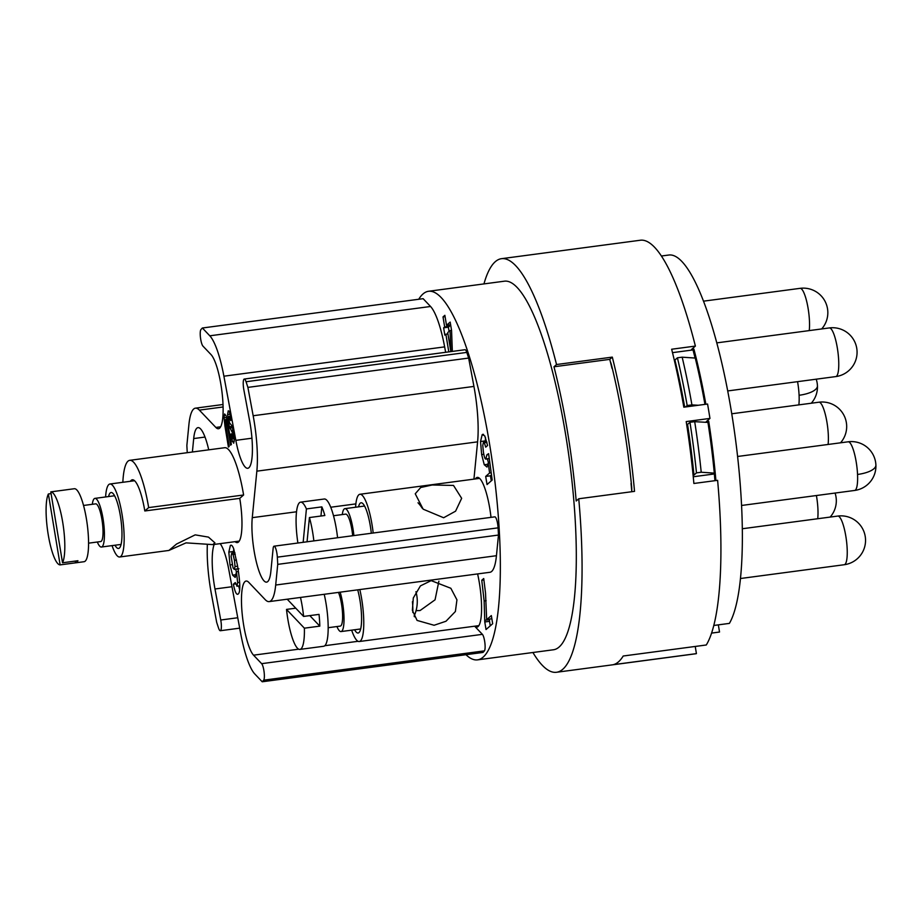 <?xml version="1.0" encoding="UTF-8"?>
<svg xmlns="http://www.w3.org/2000/svg" width="922" height="922" viewBox="0 0 922 922"><rect width="100%" height="100%" fill="white"/><g stroke="black" fill="none" stroke-linecap="round" stroke-linejoin="round"><path stroke-width="1.38" d="M711.542 633.091L719.529 632.031A190.209 41.721 82.4 0 1 719.022 632.112L711.542 633.103M715.898 480.546A190.209 41.721 82.4 0 0 708.707 421.262L706.333 421.585L709.952 418.415A208.614 45.754 -97.6 0 0 707.566 404.032L683.824 407.19A208.614 45.754 82.4 0 0 671.654 349.231L695.384 346.084L691.535 349.45L693.909 349.138A190.209 41.721 82.4 0 1 705.86 404.262M713.755 625.473L729.394 623.387A190.209 41.721 82.4 0 0 731.469 412.042A190.209 41.721 82.4 0 0 668.934 255.014L661.454 256.005M719.529 632.031L718.342 624.862M709.952 418.415L686.21 421.573A208.614 45.754 82.4 0 1 693.874 483.474L717.616 480.327A208.614 45.754 82.4 0 1 706.287 644.985L623.203 656.015A208.614 45.754 82.4 0 1 613.337 664.658L696.421 653.629L695.234 646.449M578.751 498.767L634.532 491.357A208.614 45.754 -97.6 0 0 612.312 357.114L609.753 359.361L553.972 366.772A196.34 43.069 -97.6 0 1 576.192 501.003L578.751 498.767A208.614 45.754 -97.6 0 1 556.473 672.276L695.338 653.825A208.614 45.754 82.4 0 0 696.421 653.629M532.904 652.499A208.614 45.754 -97.6 0 0 556.473 672.276M612.312 357.114L556.531 364.524A208.614 45.754 -97.6 0 0 501.533 258.679L640.398 240.227A208.614 45.754 82.4 0 1 695.384 346.084M501.533 258.679A208.614 45.754 -97.6 0 0 483.946 283.918M631.812 491.726A196.34 43.069 -97.6 0 0 631.743 490.977A196.34 43.069 -97.6 0 0 631.051 483.428L631.316 483.393M612.3 368.327L612.001 368.362A196.34 43.069 -97.6 0 0 610.341 361.666A9.819 2.155 82.4 0 1 611.563 365.308A197.573 43.334 82.4 0 1 631.605 486.39A9.819 2.155 82.4 0 1 631.743 490.977M610.341 361.666A196.34 43.069 -97.6 0 0 609.753 359.361M693.09 475.187L693.955 475.072A196.34 43.069 -97.6 0 0 687.547 424.408L686.671 424.535M684.677 407.075A196.34 43.069 -97.6 0 0 674.904 360.006L674.282 360.087M556.531 364.524L553.972 366.772M477.527 659.864L553.488 649.768A185.91 40.775 82.4 0 0 559.066 647.06A185.91 40.775 -97.6 0 0 567.549 446.778A185.91 40.775 -97.6 0 0 504.53 281.175L428.569 291.271A185.91 40.775 82.4 0 1 491.587 456.863A185.91 40.775 82.4 0 1 483.105 657.156A185.91 40.775 82.4 0 1 477.527 659.864A185.91 40.775 82.4 0 1 465.956 654.701M695.084 358.047A185.91 40.775 -97.6 0 0 693.01 349.922L672.495 352.653M693.01 349.922L693.909 349.138M707.946 422.414A191.43 41.986 82.4 0 1 714.308 473.124L701.216 472.237A208.614 45.754 -97.6 0 0 694.704 421.677L707.946 422.414A185.91 40.775 -97.6 0 0 707.866 421.999L705.687 422.288M714.308 473.124L713.167 474.115L693.24 476.766M714.942 480.673A185.91 40.775 -97.6 0 0 714.273 473.147M708.707 421.262L707.866 421.999M685.542 406.959L687.178 405.519L691.926 404.896A208.614 45.754 -97.6 0 0 682.165 357.183L695.257 358.059A191.43 41.986 82.4 0 1 704.95 404.378M682.165 357.183L677.416 357.805L674.904 360.006M691.926 404.896L698.369 405.254M694.704 421.677L689.956 422.299L687.547 424.408M693.955 475.072L696.467 472.871A208.614 45.754 -97.6 0 0 689.956 422.299M701.216 472.237L696.467 472.871M687.178 405.519A208.614 45.754 -97.6 0 0 677.416 357.805M418.738 299.27A185.91 40.775 82.4 0 1 422.991 293.98A185.91 40.775 82.4 0 1 428.569 291.271M274.076 546.181L494.826 516.85A8.586 1.879 82.4 0 1 498.087 527.845A181.622 39.83 82.4 0 1 498.479 535.048L277.729 564.368A181.622 39.83 -97.6 0 0 277.338 557.165A8.586 1.879 -97.6 0 0 274.076 546.181A8.586 1.879 -97.6 0 0 273.108 548.648L270.884 571.214A38.044 8.344 82.4 0 1 266.585 582.139A38.044 8.344 82.4 0 1 255.728 559.308A38.044 8.344 82.4 0 1 252.271 517.657L256.846 471.165A57.671 12.654 -97.6 0 0 253.17 415.741L247.891 387.39A181.622 39.83 -97.6 0 0 246.047 381.731A8.586 1.879 -97.6 0 0 244.272 379.046A8.586 1.879 -97.6 0 0 243.846 389.764L249.62 420.789A38.044 8.344 82.4 0 1 247.741 468.284A38.044 8.344 82.4 0 1 235.836 440.347L223.896 376.199A57.671 12.654 -97.6 0 0 209.801 335.804L202.379 328.002A181.622 39.83 -97.6 0 0 200.927 329.592A8.586 1.879 -97.6 0 0 200.489 337.74A8.586 1.879 -97.6 0 0 202.955 346.107L211.034 354.601A38.044 8.344 82.4 0 1 222.363 395.434A38.044 8.344 82.4 0 1 218.456 428.73A38.044 8.344 82.4 0 1 215.852 427.439L199.359 410.117A57.671 12.654 -97.6 0 0 195.418 408.169A57.671 12.654 -97.6 0 0 188.895 424.742L186.866 445.407A181.622 39.83 -97.6 0 0 187.247 452.61A8.586 1.879 -97.6 0 0 187.258 452.69M475.372 478.933A38.044 8.344 82.4 0 1 477.319 477.4A38.044 8.344 82.4 0 1 489.789 508.575A38.044 8.344 82.4 0 1 491.011 517.357M244.272 379.046L465.022 349.726A8.586 1.879 82.4 0 1 466.797 352.411A181.622 39.83 82.4 0 1 468.653 358.07L473.931 386.422A57.671 12.654 -97.6 0 1 477.596 441.845L473.931 479.129M445.649 352.296L444.646 346.879A57.671 12.654 -97.6 0 0 430.551 306.484L423.129 298.682L202.379 328.002M261.641 663.667L482.39 634.348A8.586 1.879 82.4 0 1 484.857 642.703A8.586 1.879 82.4 0 1 484.419 650.863A181.622 39.83 82.4 0 1 482.967 652.442L262.217 681.773A181.622 39.83 -97.6 0 0 263.669 680.182A8.586 1.879 -97.6 0 0 264.107 672.034A8.586 1.879 -97.6 0 0 261.641 663.667L253.55 655.173A38.044 8.344 82.4 0 1 242.232 614.34A38.044 8.344 82.4 0 1 246.139 581.044A38.044 8.344 82.4 0 1 248.744 582.335L265.225 599.657A57.671 12.654 -97.6 0 0 269.178 601.605A57.671 12.654 -97.6 0 0 275.69 585.032L277.729 564.368M482.39 634.348L474.646 626.199A38.044 8.344 82.4 0 0 476.905 627.144A38.044 8.344 82.4 0 0 479.359 582.9A38.044 8.344 82.4 0 0 477.608 573.922M269.178 601.605L489.928 572.285A57.671 12.654 -97.6 0 0 496.439 555.712L498.479 535.048M492.671 623.721L491.334 615.585L486.666 619.665L485.525 593.053L483.716 578.532L481.768 580.238L484.131 600.971L484.776 621.958L486.032 629.542L492.671 623.721M452.345 351.409L451.55 330.33L450.178 322.089L446.513 325.305L444.865 315.312L443.009 316.926L444.669 326.918L443.632 327.829L444.83 335.124L445.868 334.213L448.795 351.87M489.259 458.534L486.113 458.949C485.203 459.744 484.292 457.381 483.382 451.884L482.771 445.395L483.416 442.41L484.419 442.952L485.698 447.17L487.588 445.51L484.776 435.899L482.183 434.631L480.535 441.511L481.653 454.581L484.257 464.746L486.989 467.051L488.222 462.948L489.594 473.009L485.687 476.42L487.035 484.557L492.187 480.051L488.602 453.67L486.908 454.753L485.825 459.098L489.282 458.637M482.886 434.274L483.589 434.435M483.416 442.41L486.954 442.606M220.174 543.634A38.044 8.344 82.4 0 1 228.76 569.427L240.7 633.575A57.671 12.654 -97.6 0 0 254.795 673.97L262.217 681.773M207.346 544.372A57.671 12.654 -97.6 0 0 211.415 594.033L216.693 622.385A181.622 39.83 -97.6 0 0 218.549 628.043A8.586 1.879 -97.6 0 0 220.323 630.729A8.586 1.879 -97.6 0 0 220.75 620.01L214.976 588.985A38.044 8.344 82.4 0 1 214.215 544.429M192.387 452.011L193.701 438.561A38.044 8.344 82.4 0 1 198.011 427.635A38.044 8.344 82.4 0 1 208.729 449.832M235.064 541.663A38.044 8.344 82.4 0 0 237.3 542.597A38.044 8.344 82.4 0 0 239.755 498.353L243.604 494.987A57.671 12.654 -97.6 0 0 224.703 447.712L129.76 460.332A57.671 12.654 -97.6 0 0 122.845 482.287M239.789 585.781L237.069 586.138L235.283 582.554L233.393 584.214C234.96 592.166 236.597 595.405 238.279 593.952C240.55 591.947 240.273 582.37 237.427 565.209L233.739 548.924C232.528 545.72 231.41 544.579 230.362 545.501L228.829 552.094L229.993 564.944L232.598 575.144L235.214 577.437L236.47 571.755L237.634 582.589L236.885 586.231L239.789 585.839M237.611 594.287L238.279 593.952M230.961 545.202L231.572 545.34M231.503 419.844L229.198 411.2L228.23 410.809L227.584 414.543L229.359 426.771L232.782 433.375L232.747 437.662L231.318 433.778L230.558 434.446L231.48 439.045L233.692 443.228L234.28 439.667L232.955 429.491L231.802 425.561L229.543 422.921L228.783 417.873L229.117 416.421L230.731 420.513L231.503 419.844M234.153 437.477L232.137 437.063M229.117 416.421L230.926 416.836M225.544 419.556L227.388 425.791L230.604 445.165L231.364 444.496L227.838 423.152L226.19 415.949L224.611 413.978L224.046 417.839L224.933 426.022L228.414 447.078L229.186 446.409L225.268 421.366L225.544 419.556L227.1 419.314M468.653 358.07L247.891 387.39M355.581 507.227A36.811 8.079 82.4 0 1 359.926 494.273A36.811 8.079 82.4 0 1 373.191 533.008M432.222 484.984L453.509 485.445L461.657 498.318L455.572 511.18L443.643 517.749L423.152 509.175L415.246 493.789L420.686 487.508L432.222 484.984M371.312 533.262A28.225 6.189 -97.6 0 0 363.591 504.472A28.225 6.189 -97.6 0 0 362.542 503.32A28.225 6.189 -97.6 0 0 358.52 506.835M353.887 535.578A24.548 5.382 -97.6 0 0 344.932 508.644A24.548 5.382 -97.6 0 0 342.281 514.568M352.677 535.74A19.016 4.172 -97.6 0 0 345.658 514.119L333.522 515.732M337.579 537.745A36.811 8.079 -97.6 0 0 324.325 498.998L300.584 502.156A36.811 8.079 -97.6 0 0 296.423 512.782A36.811 8.079 82.4 0 0 297.898 543.012M313.849 540.891A36.811 8.079 -97.6 0 0 309.423 517.553L324.844 515.502A36.811 8.079 82.4 0 0 321.847 506.881L320.948 516.02M321.847 506.881L306.415 508.932A36.811 8.079 -97.6 0 0 300.584 502.156M307.049 541.802L309.423 517.553M306.415 508.932L303.154 542.32M359.822 589.561A36.811 8.079 82.4 0 1 360.352 640.997A36.811 8.079 -97.6 0 1 359.246 641.528L478.829 625.646M431.15 580.63L450.846 588.271L456.943 599.842L455.387 611.505L445.983 621.244L434.101 625.266L417.078 620.425L412.376 610.318L413.298 597.986L420.444 585.885L431.15 580.63M351.662 630.164A36.811 8.079 -97.6 0 0 359.246 641.528M416.064 610.641L420.075 610.537L435.057 599.819L438.895 581.148M354.601 629.772A28.225 6.189 -97.6 0 0 359.407 632.112A28.225 6.189 -97.6 0 0 359.937 600.187A28.225 6.189 -97.6 0 0 357.724 589.85M340.149 592.178A24.548 5.382 -97.6 0 1 344.01 617.544A24.548 5.382 -97.6 0 1 341.013 631.57A24.548 5.382 -97.6 0 1 339.342 630.74A24.548 5.382 82.4 0 1 336.922 626.545M328.151 627.709L340.287 626.096A19.016 4.172 -97.6 0 0 342.523 613.142A19.016 4.172 -97.6 0 0 338.501 592.397M295.755 608.186L286.512 609.407A36.811 8.079 82.4 0 0 297.391 648.166A36.811 8.079 -97.6 0 0 299.904 649.411L323.645 646.264A36.811 8.079 -97.6 0 0 324.221 594.298M299.904 649.411A36.811 8.079 -97.6 0 0 304.387 628.182L319.819 626.13A36.811 8.079 82.4 0 0 319.035 614.386L303.603 616.438A36.811 8.079 -97.6 0 0 300.48 597.444M309.792 615.608L319.819 626.13M286.512 609.407L304.387 628.182M303.603 616.438L287.215 599.208M414.462 616.772L414.324 615.631M412.814 612.485A24.548 5.382 -97.6 0 0 412.445 601.72M239.755 498.353L144.812 510.972L148.661 507.596A57.671 12.654 -97.6 0 0 129.76 460.332M243.604 494.987L148.661 507.596M130.417 481.284A38.044 8.344 82.4 0 1 132.342 479.786A38.044 8.344 82.4 0 1 144.812 510.972M105.604 496.958A36.811 8.079 82.4 0 1 109.949 484.004A36.811 8.079 82.4 0 1 122.015 514.176A36.811 8.079 -97.6 0 1 119.641 556.992L168.899 550.446L176.54 544.038L195.187 534.864L208.476 537.111L214.907 542.827L212.809 544.614L186.048 542.862L168.899 550.446M112.069 545.617A36.811 8.079 -97.6 0 0 119.641 556.992M114.996 545.225A28.225 6.189 -97.6 0 0 119.802 547.576A28.225 6.189 -97.6 0 0 120.333 515.652A28.225 6.189 -97.6 0 0 112.553 493.051A28.225 6.189 -97.6 0 0 108.542 496.566M97.317 542.009A24.548 5.382 -97.6 0 0 101.42 547.034A24.548 5.382 -97.6 0 0 102.999 518.487A24.548 5.382 82.4 0 0 94.954 498.376L114.593 495.759M92.304 504.299A24.548 5.382 82.4 0 1 94.954 498.376M88.547 543.173L100.682 541.56A19.016 4.172 -97.6 0 0 101.916 519.432A19.016 4.172 82.4 0 0 95.681 503.85L83.545 505.463M75.731 562.823L84.04 561.717A36.811 8.079 -97.6 0 0 86.414 518.902A36.811 8.079 82.4 0 0 74.348 488.729L66.038 489.836A36.811 8.079 82.4 0 1 66.223 489.824L50.791 491.864A36.811 8.079 82.4 0 1 62.673 522.059A36.811 8.079 -97.6 0 1 62.535 562.777L77.955 560.726A36.811 8.079 82.4 0 1 75.731 562.823A36.811 8.079 82.4 0 1 75.558 562.835L60.126 564.886A36.811 8.079 -97.6 0 1 48.232 534.702A36.811 8.079 82.4 0 1 48.382 493.973L51.079 493.616M75.258 561.083L75.558 562.835M48.382 493.973L60.126 564.886M62.535 562.777L50.791 491.864M233.393 584.214L235.64 583.914M238.648 585.989L239.674 589.78M236.47 571.755L238.406 571.502M235.686 569.197L236.447 572.066M233.727 548.89L233.577 552.854M238.003 568.805L234.384 569.289L233.07 567.975L231.111 556.358L231.699 553.2L233.047 554.468L234.453 560.322L235.041 566.557L234.165 569.404L238.913 568.77M231.699 553.2L234.903 552.681M230.558 434.446L231.434 434.331M484.776 621.958L489.524 621.324L490.262 625.831M489.536 619.284L489.524 621.324M481.768 580.238L483.923 579.95M486.666 619.665L491.841 618.662M445.868 334.213L447.942 333.937M443.632 327.829L448.369 327.195L449.072 331.413M444.669 326.918L449.417 326.284L448.369 327.195M443.009 316.926L445.084 316.649M449.187 324.947L449.417 326.284M446.513 325.305L450.628 324.751M450.87 351.605L447.723 332.588L450.005 330.583L450.927 351.593M450.005 330.583L451.55 330.387M486.908 454.753L488.718 454.511M485.687 476.42L490.435 475.798L491.276 480.846M489.594 473.009L491.196 472.79M491.484 474.876L490.435 475.798M488.222 462.948L489.836 462.74M487.369 458.891L488.533 462.913M485.514 437.593L485.272 442.064M277.338 557.165L498.087 527.845M246.047 381.731L466.797 352.411M473.931 386.422L253.17 415.741M477.596 441.845L256.846 471.165M355.869 503.896L330.756 507.227M296.527 511.779L252.271 517.657M251.937 438.204L235.836 440.347M444.646 346.879L223.896 376.199M430.551 306.484L209.801 335.804M220.635 426.805L215.852 427.439M223.089 406.971L199.359 410.117M205.007 437.063L193.701 438.561M220.75 620.01L237.749 617.752M231.975 586.726L214.976 588.985M263.669 680.182L484.419 650.863M358.036 641.297L324.763 645.711M298.693 649.18L253.55 655.173M496.439 555.712L275.69 585.032M237.634 582.589L239.628 582.324M232.598 575.144L236.193 574.671M229.993 564.944L232.16 564.656M228.829 552.094L233.577 551.46M234.453 560.322L236.516 560.046M235.041 566.557L237.599 566.212M233.047 554.468L235.271 554.168M232.217 441.58L234.257 441.315M231.48 439.045L234.246 438.676M233.059 436.129L234.015 436.014M232.782 433.375L233.635 433.259M232.505 432.015L233.416 431.899M232.033 430.874L233.197 430.712M231.33 430.24L233.07 430.009M229.809 428.165L232.563 427.796M229.359 426.771L232.148 426.402M228.402 422.126L229.29 421.999M227.584 414.543L230.316 414.185M227.388 425.791L228.253 425.676M226.293 420.49L227.319 420.351M224.933 426.022L225.798 425.906M224.046 417.839L226.651 417.493M484.788 620.264L489.536 619.642M484.131 600.971L486.125 600.706M484.257 464.746L488.049 464.239M481.653 454.581L483.82 454.292M480.535 441.511L485.283 440.889M740.412 578.52L844.241 564.725A24.548 5.382 -97.6 0 0 844.978 564.368A24.548 5.382 -97.6 0 0 846.096 537.929A24.548 5.382 -97.6 0 0 837.775 516.066L742.268 528.755M741.542 505.475L854.613 490.458A24.548 5.382 -97.6 0 0 857.541 474.461A24.548 5.382 -97.6 0 0 848.148 441.799L737.577 456.482M857.541 474.461A24.548 8.851 -2.6 0 0 875.9 465.022A24.548 24.548 0 0 0 848.148 441.799M727.723 390.94L835.758 376.591A24.548 5.382 -97.6 0 0 838.743 362.231A24.548 5.382 -97.6 0 0 834.721 336.622A24.548 5.382 -97.6 0 0 829.304 327.932L716.832 342.869M828.094 444.462A24.548 5.382 -97.6 0 0 826.965 422.322A24.548 5.382 -97.6 0 0 818.92 402.211L731.757 413.782M817.71 518.74A24.548 5.382 -97.6 0 0 816.408 495.529M798.867 404.873A24.548 5.382 -97.6 0 0 799.086 395.273A24.548 5.382 -97.6 0 0 797.565 381.662M799.086 395.273A24.548 8.851 -2.6 0 0 817.445 385.834A24.548 24.548 0 0 0 816.212 379.184M809.239 330.595A24.548 5.382 -97.6 0 0 807.176 303.511A24.548 5.382 -97.6 0 0 800.077 288.344L703.578 301.16M359.926 494.273L479.601 478.38M344.932 508.644L364.582 506.04M422.207 508.206A35.589 35.589 0 0 0 418 502.767M223.009 404.504L195.418 408.169M220.323 630.729L239.685 628.159M341.013 631.57L360.663 628.965M414.116 616.092A35.589 35.589 0 0 0 415.937 591.728M109.949 484.004L134.589 480.731M212.809 544.614L239.224 541.11M101.42 547.034L121.059 544.418M229.267 416.352L230.788 416.156M232.644 437.72L234.165 437.512M483.693 442.272L486.77 441.868M844.241 564.725A24.548 24.548 0 0 0 863.361 530.265A24.548 24.548 0 0 0 837.775 516.066M854.613 490.458A24.548 24.548 0 0 0 875.9 465.022M835.758 376.591A24.548 24.548 0 0 0 855.95 344.92A24.548 24.548 0 0 0 829.304 327.932M840.518 442.814A24.548 24.548 0 0 0 818.92 402.211M830.146 517.081A24.548 24.548 0 0 0 835.067 493.051M811.291 403.214A24.548 24.548 0 0 0 817.445 385.834M821.675 328.947A24.548 24.548 0 0 0 800.077 288.344"/></g></svg>
